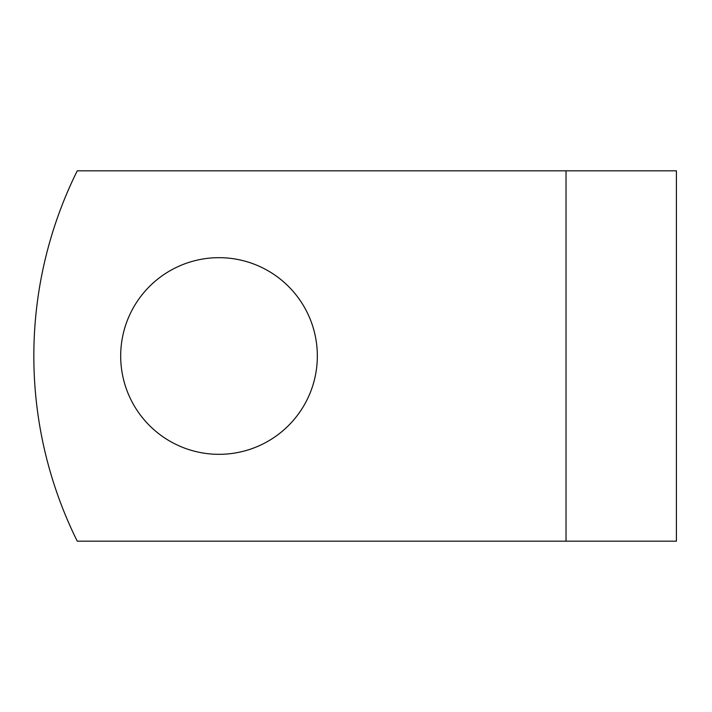 <?xml version="1.0" encoding="UTF-8"?>
<svg xmlns="http://www.w3.org/2000/svg" width="712" height="712" viewBox="0 0 712 712"><rect width="100%" height="100%" fill="white"/><g stroke="black" fill="none" stroke-linecap="round" stroke-linejoin="round"><path stroke-width="1.07" d="M317.338 356A98.327 98.327 0 0 0 219.011 257.673A98.327 98.327 0 0 0 120.684 356A98.327 98.327 0 0 0 219.011 454.327A98.327 98.327 0 0 0 317.338 356M566.031 170.827L77.243 170.827A416.654 416.654 0 0 0 77.243 541.173L566.031 541.173L566.031 170.827L676.4 170.827L676.4 541.173L566.031 541.173"/></g></svg>
